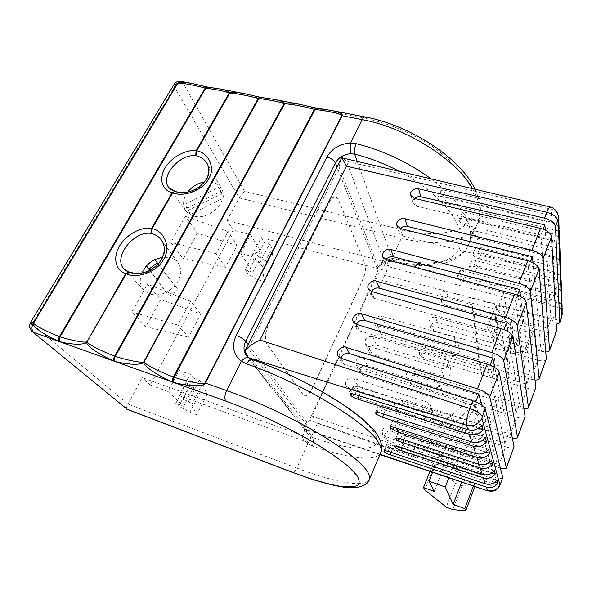 <?xml version="1.0" encoding="UTF-8"?>
<svg xmlns="http://www.w3.org/2000/svg" width="592" height="592" viewBox="0 0 592 592"><rect width="100%" height="100%" fill="white"/><g stroke="black" fill="none" stroke-linecap="round" stroke-linejoin="round"><path stroke-width="0.44" stroke-dasharray="2.96 2.22" d="M141.791 273.082C139.209 279.868 139.971 285.603 144.063 290.287L150.257 294.054C155.333 295.534 160.691 294.942 166.337 292.278L166.648 292.692L175.202 286.173L158.094 263.928M144.063 290.287L124.29 269.205L130.484 272.749C149.65 280.719 173.93 254.612 161.364 239.952L178.081 262.789C176.216 260.325 173.685 258.615 170.511 257.675L162.541 257.157M187.708 192.03C182.817 198.979 182.247 205.335 185.999 211.092L168.838 187.59C170.444 189.706 172.709 191.112 175.639 191.83L176.527 192.134C194.058 198.697 216.539 177.459 207.104 163.496L221.304 188.382C219.41 185.252 216.487 183.187 212.543 182.181L204.492 181.944M185.999 211.092C187.834 213.512 190.395 215.17 193.673 216.065C209.242 221.053 229.563 200.488 221.304 188.382M423.495 412.713L349.339 388.293L346.261 386.125C343.486 382.069 349.25 376.135 353.787 378.355L427.779 402.308L430.125 404.891L430.118 408.961C428.786 411.655 426.573 412.898 423.495 412.713L426.714 420.283L353.912 396.085L350.886 393.939C348.148 389.943 353.794 384.112 358.256 386.31L430.895 410.056L433.203 412.609L433.203 416.605C431.901 419.254 429.733 420.475 426.714 420.283M449.876 346.89L377.43 325.585L374.351 323.136C373.7 318.17 376.135 315.854 381.64 316.18L453.923 337.063L457.031 340.259L456.854 343.412C455.433 346.157 453.102 347.319 449.876 346.89L452.48 355.563L381.337 334.376L378.31 331.949C377.666 327.058 380.049 324.779 385.451 325.119L456.432 345.898L459.488 349.051L459.325 352.159C457.927 354.852 455.648 355.992 452.48 355.563M441.04 368.35L368.231 346.105L365.338 343.782C364.509 338.698 366.907 336.278 372.523 336.53L445.162 358.338L448.447 361.512L448.314 364.909C446.79 367.787 444.37 368.934 441.04 368.35L443.845 376.667L372.361 354.578L369.512 352.284C368.683 347.267 371.036 344.892 376.549 345.151L447.878 366.825L451.097 369.956L450.971 373.3C449.483 376.135 447.108 377.252 443.845 376.667M432.034 390.217L358.87 367.003L356.155 364.827C355.126 359.603 357.494 357.08 363.236 357.25L436.237 380.012L439.493 383.083L439.419 386.761C437.858 389.714 435.394 390.861 432.034 390.217L435.046 398.172L363.222 375.143L360.543 372.997C359.529 367.847 361.838 365.368 367.484 365.545L439.153 388.137L442.357 391.164L442.283 394.79C440.759 397.691 438.346 398.816 435.046 398.172M559.632 241.44C559.151 237.547 556.717 234.965 552.336 233.692L466.659 212.661C463.995 212.091 462.315 212.417 461.619 213.631L461.952 215.658L467.421 218.722L552.654 239.886C556.643 241.018 559.018 243.334 559.78 246.82M467.421 218.722L464.705 224.753L459.214 221.689L458.874 219.676C459.562 218.478 461.242 218.167 463.906 218.744L466.659 212.661M560.284 258.29C559.817 254.486 557.457 251.948 553.202 250.675L477.418 231.487C474.762 230.902 473.097 231.191 472.416 232.36L472.357 233.374C473.489 235.135 475.494 236.43 478.358 237.266L553.505 256.491C557.368 257.624 559.677 259.895 560.417 263.314M478.358 237.266L475.739 243.194C472.867 242.35 470.862 241.055 469.715 239.301L469.774 238.302C470.44 237.14 472.105 236.867 474.769 237.459L477.418 231.487M475.435 248.448L472.949 254.042C473.593 252.939 475.221 252.695 477.833 253.302L480.393 247.463C477.788 246.864 476.153 247.123 475.509 248.233L475.45 248.499C476.146 250.431 478.181 251.926 481.555 252.984L554.304 272.105C558.056 273.238 560.298 275.472 561.016 278.817M481.555 252.984L479.017 258.778C475.635 257.712 473.593 256.218 472.89 254.301L472.882 254.249M471.772 260.946L469.278 266.615L473.718 266.356L476.212 260.665L471.772 260.946L471.743 261.657C472.423 263.484 474.399 264.92 477.663 265.963L555.059 286.824C558.707 287.941 560.883 290.147 561.586 293.425M477.663 265.963L475.198 271.61C471.928 270.559 469.944 269.131 469.249 267.31L469.278 266.615M558.922 224.605L442.698 196.648L445.576 190.483C443.075 189.891 441.477 190.18 440.788 191.349L440.714 192.444C441.573 194.605 443.689 196.137 447.071 197.047L551.744 222.192C555.858 223.332 558.315 225.678 559.1 229.245M442.698 196.648C440.196 196.041 438.598 196.315 437.917 197.469L437.851 198.557C438.716 200.703 440.848 202.235 444.237 203.16L447.071 197.047M251.704 359.344L312.879 437.599L310.156 436.208L307.944 434.128L246.657 355.94L249.225 358.315L252.54 359.988C304.747 377.785 365.582 415.318 374.736 433.64C386.169 452.85 354.253 452.177 312.879 437.599C313.96 439.39 313.73 442.18 312.206 445.961C347.06 458.26 376.431 462.271 380.656 452.769M245.162 350.294C245.865 348.806 246.886 348.229 248.24 348.555L339.053 167.033L340.807 159.492M340.992 358.33L341.532 362.178L344.559 364.487L341.081 358.338M514.026 447.189C513.168 448.381 510.378 448.262 505.664 446.819L498.05 467.347L391.319 431.257C389.314 429.259 382.062 434.077 384.978 438.48L387.523 440.492L385.207 436.393L382.624 434.343C381.455 429.244 383.601 426.817 389.055 427.061L497.154 464.017L481.688 405.032M356.421 324.386L356.599 328.464L359.692 330.95L356.591 324.438M525.03 417.219C524.127 418.559 521.337 418.551 516.646 417.205L509.224 437.222L403.204 403.093C401.324 401.317 394.324 405.49 396.81 409.893L399.504 412.099L397.358 407.71L394.62 405.461C393.732 400.629 395.9 398.342 401.11 398.616L508.461 433.618L494.794 367.536M371.473 291.479L371.258 295.756L374.484 298.412L371.643 291.53M535.767 388.004C534.82 389.469 532.016 389.58 527.361 388.322L520.124 407.844L414.807 375.587C413.024 373.996 406.275 377.659 408.384 382.01L411.196 384.386L409.213 379.724L406.364 377.311C405.705 372.716 407.881 370.562 412.876 370.844L519.48 403.981L507.766 331.409M386.162 259.548L385.533 264.017L388.966 266.829L386.265 259.57M546.231 359.507C545.247 361.098 542.442 361.312 537.817 360.143L530.75 379.191L426.144 348.732C424.434 347.297 417.922 350.545 419.721 354.815L422.614 357.324L420.786 352.403L417.848 349.85C417.39 345.484 419.558 343.449 424.36 343.73L530.225 375.084L520.516 296.518M400.525 228.534L399.43 233.196L402.834 236.082L400.466 228.519M556.45 331.705C555.422 333.414 552.61 333.733 548.014 332.645L541.118 351.234L437.214 322.492C435.571 321.19 429.281 324.105 430.806 328.279L433.766 330.884L432.086 325.718L429.089 323.069C428.786 318.91 430.946 316.972 435.579 317.253L540.703 346.897L533.015 262.767M414.578 198.416C413.038 199.889 412.498 201.502 412.957 203.256L416.516 206.231L414.274 198.342M561.534 317.86C560.491 319.636 557.679 319.998 553.098 318.947L551.241 323.942L448.033 296.851C446.435 295.667 440.367 298.309 441.654 302.371L444.666 305.05L443.134 299.656L440.078 296.925C439.908 292.959 442.061 291.109 446.538 291.382L550.93 319.391L545.225 230.066M457.157 276.693L459.821 270.877L457.12 277.374C457.816 279.002 459.644 280.26 462.596 281.156L465.009 275.672L555.77 300.714C559.322 301.831 561.431 303.992 562.119 307.211M459.592 271.203L459.555 271.891C460.243 273.526 462.056 274.792 465.009 275.672M559.618 242.55L463.906 218.744M464.705 224.753L559.854 248.684M560.269 259.377L474.769 237.459M475.739 243.194L560.491 265.142M560.883 275.191L477.833 253.302M560.89 274.126C560.439 270.396 558.152 267.902 554.023 266.637L480.393 247.463M479.017 258.778L561.09 280.608M561.453 290.073L473.718 266.356M561.468 289.029C561.024 285.374 558.804 282.924 554.793 281.666L476.212 260.665M475.198 271.61L561.653 295.179M562 304.103L461.449 276.286L463.891 270.766L460.65 270.477L458.215 275.976L457.387 276.375M461.449 276.286L458.215 275.976M462.596 281.156L562.185 308.92M562.008 303.082C561.579 299.5 559.418 297.088 555.525 295.845L463.891 270.766M459.821 270.877L460.65 270.477M248.559 357.731L304.739 429.311L305.842 425.974L309.438 420.194L376.919 273.156L379.139 266.393L380.9 263.721C382.454 261.272 383.068 259.207 382.743 257.535L346.409 161.194L342.235 157.879M558.937 223.465C558.448 219.491 555.932 216.864 551.404 215.592L445.576 190.483M497.021 480.001L390.683 444.858L387.368 444.126L386.421 444.459C386.694 445.65 388.774 446.945 392.651 448.351L391.053 452.355M386.598 444.266L384.001 450.734M448.122 296.873L446.627 291.405M551.241 323.942L556.199 324.542M416.516 206.231L540.94 235.002L547.674 328.16L443.134 299.656M444.666 305.05L548.014 332.645M437.303 322.514L435.668 317.275M541.118 351.234L545.75 351.951M402.937 236.104L528.382 267.118L537.366 355.881L432.086 325.718M433.766 330.884L537.817 360.143M426.225 348.755L424.449 343.76M530.75 379.191L534.99 379.997M388.966 266.829L515.447 300.203L526.799 384.297L420.786 352.403M422.614 357.324L527.361 388.322M414.896 375.617L412.964 370.873M520.124 407.844L523.861 408.687M374.588 298.442L502.112 334.302L515.965 413.423L409.213 379.724M411.196 384.386L516.646 417.205M403.293 403.122L401.198 398.645M509.224 437.222L512.332 438.036M359.795 330.98L488.363 369.46L504.858 443.304L397.358 407.71M399.504 412.099L505.664 446.819M391.408 431.294L389.144 427.098M498.05 467.347L500.321 468.028M344.559 364.487L474.177 405.735L493.462 473.955L385.207 436.393M502.726 477.936C501.92 478.98 499.145 478.736 494.394 477.196L492.041 483.538L309.438 420.194M387.523 440.492L494.394 477.196M240.715 253.324L250.512 234.698L262.197 254.079L254.501 251.963L256.765 255.648L266.844 261.775L273.474 263.618L271.957 248.359L269.456 244.037L264.195 242.624L261.22 237.547L251.467 256.306L240.715 253.324L252.851 272.202L245.125 269.996L247.478 273.585L257.675 279.698L264.328 281.622L262.441 266.933L259.836 262.722L254.56 261.25L251.467 256.306M261.22 237.547L386.694 270.944L379.013 287.83L474.111 314.026L481.814 374.877L492.773 378.192L497.583 324.549L495.904 315.284L495.09 315.062L503.888 292.922L519.332 296.962L511.088 318.096L506.863 369.319C505.427 385.969 499.522 401.605 489.155 416.243L453.627 465.512L448.847 477.774M443.297 462.937L478.462 414.437L476.294 406.645L440.344 456.062L443.297 462.937L457.942 468.057L456.321 472.238L491.064 423.894C501.209 409.538 506.981 394.168 508.373 377.792L512.48 327.361L512.021 328.553L497.583 324.549M478.462 414.437L467.636 410.952L415.554 457.882L317.386 423.302L308.595 442.631L179.065 395.53L190.099 374.314L179.139 370.474L168.069 391.534L150.294 385.066L233.181 230.088L250.512 234.698M492.773 378.192L490.946 369.771L495.904 315.284M233.181 230.088L227.106 220.424L239.257 197.928L401.332 238.191C436.829 247.227 469.893 242.283 478.04 222.34C481.866 213.061 480.045 201.835 472.579 188.678M227.106 220.424L383.009 261.22L379.354 266.274L377.104 268.428L378.155 266.6L379.139 266.393M126.658 409.109C126.148 408.339 126.562 406.667 127.909 404.114L142.213 377.615L301.676 435.194C302.793 438.709 304.843 441.551 307.81 443.726L312.206 445.961M305.842 425.974L305.909 423.761L248.24 348.555M380.9 263.721C383.638 261.649 386.709 260.628 390.113 260.658L393.066 260.998L393.917 261.886C394.879 262.049 395.841 261.116 396.81 259.081L392.104 258.467L401.332 238.191C402.649 234.972 403.056 232.219 402.553 229.933L244.592 191.342C242.683 192.881 240.907 195.079 239.257 197.928L174.492 87.105L31.887 323.972L127.909 404.114L296.74 468.057L307.81 443.726C310.193 440.396 310.97 437.888 310.156 436.208M339.053 167.033L378.155 266.6M305.909 423.761L306.7 421.534L305.997 425.1L303.008 435.653L301.676 435.194M308.595 442.631L303.008 435.653M317.386 423.302L312.051 416.028L375.165 278.403L471.979 304.665L479.764 366.426L490.946 369.771M379.013 287.83L375.165 278.403M386.694 270.944L383.009 261.22M338.128 199.452L335.797 196.936C333.474 196.455 331.128 198.475 328.76 202.997L268.679 323.95C264.95 332.519 264.328 339.231 266.814 344.078L303.222 394.894L304.355 395.804C306.922 396.307 309.594 393.747 312.376 388.115L362.385 280.327C365.234 273.482 365.997 267.784 364.665 263.218L338.343 199.504L336.019 196.988C333.688 196.507 331.342 198.527 328.974 203.049L268.909 324.024C265.172 332.586 264.55 339.297 267.036 344.152L303.422 394.96L304.554 395.878C307.115 396.374 309.794 393.813 312.569 388.182L362.578 280.379C365.427 273.534 366.189 267.836 364.857 263.27L338.343 199.504M160.817 299.545L145.869 326.68L131.838 311.984L147.43 284.16L160.817 299.545L200.851 313.93L188.537 337.203L177.807 325.03L190.565 301.261L200.851 313.93M197.321 233.248L183.254 258.785L170.829 242.424L185.474 216.295L197.321 233.248L237.081 245.465L225.515 267.325L216.11 253.687L228.075 231.398L237.081 245.465M150.294 385.066L142.213 377.615M476.294 406.645L465.26 403.13L412.039 450.978L312.051 416.028M440.344 456.062L439.197 455.662L443.956 466.651L434.202 491.427M432.582 472.305L439.197 455.662M474.111 314.026L471.979 304.665M481.814 374.877L479.764 366.426M495.09 315.062L497.798 329.885L506.301 308.299L503.888 292.922M506.301 308.299L496.081 305.553L496.71 309.105L514.426 330.588L520.819 332.364L534.102 329.633L533.762 326.333L522.647 323.291L519.332 296.962M512.48 327.361L511.088 318.096M497.798 329.885L487.519 327.013L488.222 330.432L506.36 351.463L512.798 353.313L526.029 351.012L525.629 347.837L514.448 344.662L512.021 328.553M514.448 344.662L522.647 323.291M456.321 472.238L453.627 465.512M443.956 466.651L433.329 462.914L434.506 465.46L455.433 483.331L462.086 485.706L474.947 486.284L474.125 483.975L462.559 479.875L461.701 482.095M462.559 479.875L457.942 468.057M467.636 410.952L465.26 403.13M415.554 457.882L412.039 450.978M168.069 391.534L183.698 406.319L175.802 403.411L178.814 406.223L189.891 412.18L196.692 414.703L191.867 404.647L188.485 401.369L183.083 399.393L179.065 395.53M193.221 83.753L207.563 87.564L220.172 88.955M245.532 93.854L260.458 97.813L274.037 99.36M300.869 104.547L317.726 108.906L330.876 110.341M390.113 260.658L390.779 261.509C391.319 261.472 391.763 260.458 392.104 258.467L381.714 260.924M249.225 358.315L248.788 357.886M474.125 483.975L473.356 486.017M462.086 485.706L452.924 509.623M455.433 483.331L446.235 507.144M434.506 465.46L424.782 489.895M433.329 462.914L429.94 471.417M179.139 370.474L194.213 385.925L186.339 383.128L189.248 386.065L200.192 392.052L206.971 394.472L202.612 383.675L199.356 380.242L193.976 378.355L183.083 399.393M193.976 378.355L190.099 374.314M194.213 385.925L183.698 406.319M199.356 380.242L188.485 401.369M202.612 383.675L191.867 404.647M206.971 394.472L196.692 414.703M200.192 392.052L189.891 412.18M189.248 386.065L178.814 406.223M186.339 383.128L175.802 403.411M487.519 327.013L496.081 305.553M488.222 330.432L496.71 309.105M506.36 351.463L514.426 330.588M512.798 353.313L520.819 332.364M526.029 351.012L534.102 329.633M525.629 347.837L533.762 326.333M252.851 272.202L262.197 254.079M254.56 261.25L264.195 242.624M245.125 269.996L254.501 251.963M247.478 273.585L256.765 255.648M257.675 279.698L266.844 261.775M264.328 281.622L273.474 263.618M262.441 266.933L271.957 248.359M259.836 262.722L269.456 244.037M474.177 405.735L475.694 401.864M493.462 473.955L497.154 464.017M488.363 369.46L490.05 365.146M504.858 443.304L508.461 433.618M502.112 334.302L503.962 329.574M515.965 413.423L519.48 403.981M515.447 300.203L517.445 295.09M526.799 384.297L530.225 375.084M528.382 267.118L530.521 261.642M537.366 355.881L540.703 346.897M547.674 328.16L550.93 319.391M540.94 235.002L543.212 229.193M481.836 425.086L358.101 387.005L354.948 394.442M358.101 387.005C355.407 386.176 353.831 386.125 353.365 386.842C353.653 388.515 356.132 390.165 360.794 391.786L478.536 428.253M360.794 391.786L359.122 395.745M485.299 437.614L383.505 405.749C380.663 404.921 378.998 404.869 378.532 405.616L379.228 407.044L385.333 410.041L482.295 440.559M488.526 449.284L397.706 420.424C394.871 419.58 393.221 419.506 392.762 420.224L392.881 420.882L399.652 424.523L485.78 452.036M491.545 460.199L403.448 431.797C400.666 430.961 399.052 430.872 398.608 431.538L398.579 431.649C399.578 433.085 401.901 434.447 405.557 435.742L489.022 462.774M494.364 470.411L401.435 440.063C399.2 439.36 397.72 439.183 396.988 439.523C397.291 440.862 399.563 442.32 403.803 443.889L492.041 472.83M390.683 444.858L388.086 451.363M392.651 448.351L494.868 482.265M384.763 450.608L387.368 444.126M396.988 439.523L394.316 446.227M398.579 431.649L395.915 438.339M390.446 426.928L392.881 420.882M377.037 412.372L379.228 407.044M444.237 203.16L559.174 231.146M469.715 239.301L472.357 233.374M459.214 221.689L461.952 215.658M228.075 231.398L185.474 216.295M216.11 253.687L170.829 242.424M225.515 267.325L183.254 258.785M190.565 301.261L147.43 284.16M177.807 325.03L131.838 311.984M188.537 337.203L145.869 326.68M436.237 380.012L439.153 388.137M368.231 346.105L372.361 354.578M372.523 336.53L376.549 345.151M445.162 358.338L447.878 366.825M377.43 325.585L381.337 334.376M381.64 316.18L385.451 325.119M453.923 337.063L456.432 345.898M427.779 402.308L430.895 410.056M353.787 378.355L358.256 386.31M349.339 388.293L353.912 396.085M223.835 197.758L221.023 191.32L187.664 207.947L190.298 214.474L223.835 197.758L221.438 193.828L218.618 187.368L185.044 204.114L187.679 210.663L221.438 193.828M187.664 207.947L185.044 204.114M221.023 191.32L218.618 187.368M190.298 214.474L187.679 210.663M149.946 270.226L169.541 296.111L178.029 289.629L157.235 262.811M154.741 259.562L154.438 259.17L146.069 265.497L146.372 265.897L146.069 265.497M157.339 262.73L154.438 259.17M178.029 289.629L175.202 286.173M149.732 270.337L166.337 292.278L170.925 289.429L174.884 285.758C181.47 277.478 182.536 269.819 178.081 262.789M169.541 296.111L166.648 292.692M260.458 97.813L259.799 97.147M261.686 98.05L260.561 97.303M316.431 108.654L315.862 107.996M317.726 108.906L316.705 108.166M207.563 87.564L206.815 86.898M208.717 87.786L207.511 87.039M552.654 239.886L553.202 250.675M553.505 256.491L554.023 266.637M554.304 272.105L554.793 281.666M555.059 286.824L555.525 295.845M555.77 300.714L556.029 305.738L382.743 257.535M558.707 217.419L558.693 217.072C558.197 213.061 555.651 210.426 551.071 209.146L346.409 161.194M550.234 207.022L551.071 209.146L551.404 215.592M551.744 222.192L552.336 233.692M562.4 313.183L562.385 312.887C561.963 309.357 559.847 306.974 556.029 305.738C555.984 309.083 555.007 313.494 553.098 318.947L376.919 273.156M305.812 426.24C306.175 431.242 306.885 433.869 307.944 434.128L305.524 427.927M306.7 421.534L248.107 344.426M399.356 171.377C440.47 193.022 465.778 225.204 460.931 244.237C456.314 263.455 426.862 268.938 393.066 260.998L357.228 161.424M377.104 268.428L336.974 167.136M369.393 479.416C365.878 488.341 334.036 482.28 296.74 468.057C295.193 471.217 293.758 472.675 292.411 472.423M430.983 178.851C462.093 201.894 475.842 228.468 468.79 244.23C461.323 262.515 430.732 267.118 396.81 259.081M244.592 191.342L183.002 83.065L366.685 118.681C388.537 123.491 409.568 132.157 429.77 144.67C442.165 153.298 452.628 162.378 461.161 171.917C468.331 181.433 473.023 190.498 475.243 199.119L475.154 210.73C472.867 217.538 468.531 223.088 462.16 227.387C447.966 234.832 426.136 235.416 402.553 229.933M380.027 454.256L304.096 428.689M500.366 484.36C499.574 485.373 496.799 485.1 492.041 483.538C490.169 488.407 488.718 490.842 487.697 490.835M508.373 377.792L506.863 369.319M491.064 423.894L489.155 416.243M365.175 116.964L366.685 118.681M180.812 81.348L183.002 83.065C179.517 82.732 176.675 84.079 174.492 87.105L174.144 84.301M30.658 322.226L31.887 323.972C30.177 327.154 30.325 329.707 32.331 331.646M380.508 413.068L383.505 405.749M385.333 410.041L383.69 414.074M394.842 427.572L397.706 420.424M399.652 424.523L398.024 428.593M400.688 438.753L403.448 431.797M405.557 435.742L403.944 439.819M398.764 446.805L401.435 440.063M403.803 443.889L402.205 447.944M363.236 357.25L367.484 365.545M358.87 367.003L363.222 375.143M458.874 219.676L461.619 213.631M469.774 238.302L472.416 232.36M437.917 197.469L440.788 191.349M341.532 362.178L338.002 355.984M384.978 438.48L382.624 434.343M356.599 328.464L353.335 321.863M396.81 409.893L394.62 405.461M371.258 295.756L368.261 288.785M408.384 382.01L406.364 377.311M385.533 264.017L382.78 256.699M419.721 354.815L417.848 349.85M399.43 233.196L396.906 225.552M430.806 328.279L429.089 323.069M412.957 203.256L410.656 195.308M441.654 302.371L440.078 296.925M386.421 444.459L383.823 450.919M379.354 266.274C382.469 263.137 386.28 261.546 390.779 261.509L393.917 261.886C428.09 270.389 460.628 264.831 468.79 244.23L478.04 222.34L480.393 209.901C480.608 204.691 478.824 197.809 475.043 189.255M379.886 454.582L304.739 429.311M300.27 104.421L298.701 104.118M275.532 99.648L274.37 99.419M244.947 93.736L243.438 93.447M221.549 89.214L220.476 89.007M192.652 83.635L191.201 83.354M305.997 425.1L305.872 425.759M353.365 386.842L350.212 394.235M398.608 431.538L395.856 438.443M392.762 420.224L389.899 427.313M378.532 405.616L375.543 412.876M472.949 254.042L475.509 248.233M439.493 383.083L442.357 391.164M356.155 364.827L360.543 372.997M365.338 343.782L369.512 352.284M448.447 361.512L451.097 369.956M374.351 323.136L378.31 331.949M457.031 340.259L459.488 349.051M430.125 404.891L433.203 412.609M346.261 386.125L350.886 393.939"/><path stroke-width="0.89" d="M330.876 110.341L331.439 110.445C339.453 112.073 343.02 113.834 342.124 115.721L205.402 383.083C204.684 386.865 187.805 386.435 174.092 382.447L172.731 381.958C157.132 375.446 142.842 365.671 143.886 362.311C141.658 365.279 127.102 364.768 115.329 361.438L114.056 360.979C99.19 354.763 85.67 345.41 86.765 342.183L125.711 273.585C119.081 272.305 110.837 261.686 119.436 246.176C128.834 230.91 145.403 226.706 151.589 228.438L151.204 232.419L151.804 233.522C134.229 229.666 112.088 257.92 124.283 269.205L128.997 272.009M175.084 191.32C191.66 197.758 215.562 179.472 207.104 163.496L207.104 163.488C204.936 159.892 201.628 157.383 197.18 155.977L196.278 155.726L196.751 150.827C208.88 152.921 215.584 168.106 208.687 178.769C203.456 189.921 183.609 197.647 172.738 192.748L172.131 192.592L175.084 191.32L172.738 192.748L152.196 228.608C164.598 231.102 171.073 247.722 163.681 259.207C157.997 271.247 137.359 279.298 126.325 273.77L129.145 272.061C140.23 275.228 150.079 272.298 158.671 263.27C162.645 258.948 164.62 251.267 164.317 249.04C164.465 246.723 163.481 243.697 161.364 239.952C159.211 237.111 156.332 235.068 152.721 233.81L151.804 233.522L152.196 228.608L151.589 228.438L172.131 192.592C165.545 191.712 157.035 182.454 164.998 168.054C173.767 153.853 189.988 149.369 196.152 150.686L195.76 154.571L196.278 155.726C179.983 153.21 159.522 176.675 168.838 187.59L174.892 191.26M143.886 362.311L143.752 361.838L144.411 362.067C144.182 363.843 158.515 371.273 173.449 377.045L314.441 109.305C300.499 105.642 285.618 103.119 284.382 104.185L143.886 362.311M162.541 257.157L154.741 259.562L150.257 262.337L146.372 265.897L141.791 273.082M204.492 181.944C197.661 183.209 192.067 186.569 187.708 192.03M259.777 340.252C253.043 343.279 248.055 346.905 244.822 351.145L341.747 157.761L346.549 166.197L259.777 340.252M467.976 429.688L354.948 394.442C352.247 393.606 350.671 393.532 350.212 394.235C350.523 395.87 353.017 397.506 357.686 399.149L469.419 434.202C475.021 435.586 479.579 434.077 483.102 429.666L481.836 425.086C478.269 429.548 473.652 431.08 467.976 429.688L466.57 425.278C465.948 421.696 467.021 416.102 469.796 408.487L472.808 400.799L341.081 358.338L338.002 355.984C334.547 350.782 343.597 344.951 346.017 347.297L477.485 388.892L487.201 364.139L356.488 324.409L353.335 321.863C350.405 316.698 359.107 311.651 361.372 313.723L491.73 352.595L501.143 328.612L371.539 291.501L368.261 288.785C365.782 283.701 374.137 279.283 376.29 281.126L505.531 317.423L514.655 294.172L386.162 259.548L382.78 256.699C380.686 251.733 388.715 247.826 390.772 249.469L518.91 283.324L527.761 260.769L400.362 228.497L396.906 225.552C395.138 220.735 402.863 217.227 404.847 218.7L531.89 250.246L540.481 228.357L414.171 198.32L410.656 195.308C409.168 190.639 416.605 187.464 418.529 188.796L544.492 218.145L546.786 212.284C553.298 214.149 556.946 216.961 557.723 220.72L555.474 226.566C554.674 222.829 551.011 220.024 544.492 218.145M481.688 405.032L478.787 393.954L349.398 353.572C345.291 352.862 342.487 354.453 340.992 358.33M494.794 367.536L492.825 358.042L364.494 320.383C360.802 319.724 358.108 321.056 356.421 324.386M507.766 331.409L506.441 323.225L379.154 288.149C375.839 287.542 373.278 288.652 371.473 291.479M520.516 296.518L519.643 289.458L393.399 256.832C390.439 256.284 388.026 257.187 386.162 259.548M533.015 262.767L532.46 256.691L407.244 226.381C404.632 225.9 402.39 226.618 400.525 228.534M545.225 230.066L544.899 224.879L420.705 196.773C418.426 196.359 416.383 196.899 414.578 198.416M559.78 246.82L559.203 230.362M560.417 263.314L559.884 247.915M561.016 278.817L560.52 264.387M561.586 293.425L561.112 279.875M561.675 294.461L562.119 307.211M559.1 229.245L558.707 217.419M391.053 452.355L390.084 454.797L486.306 487.061C491.086 488.341 494.964 487.083 497.924 483.287L497.021 480.001C494.017 483.842 490.102 485.114 485.27 483.827L388.086 451.363L384.763 450.608L383.823 450.919C384.104 452.088 386.199 453.383 390.084 454.797M420.808 196.803L418.633 188.826M556.199 324.542L559.677 322.906L559.78 322.248L555.474 226.566M540.481 228.357C547.03 230.266 550.715 233.07 551.537 236.756L556.547 331.054L549.546 350.494L543.116 258.6C542.228 255.011 538.491 252.222 531.89 250.246M407.34 226.41L404.95 218.729M545.75 351.951C547.859 351.944 549.124 351.456 549.546 350.494M527.761 260.769C534.384 262.781 538.143 265.556 539.06 269.101L546.312 358.893L539.157 378.769L530.38 291.597C529.403 288.163 525.578 285.403 518.91 283.324M393.495 256.861L390.875 249.491M534.99 379.997C537.336 380.131 538.727 379.724 539.157 378.769M514.655 294.172C521.345 296.289 525.193 299.041 526.207 302.423L535.827 387.434L528.508 407.747L517.26 325.615C516.18 322.351 512.265 319.621 505.531 317.423M379.257 288.178L376.394 281.156M523.861 408.687C526.51 409.013 528.057 408.702 528.508 407.747M501.143 328.612C507.899 330.839 511.843 333.562 512.953 336.774L525.082 416.694L517.593 437.473L503.725 360.691C502.541 357.605 498.538 354.904 491.73 352.595M364.598 320.42L361.483 313.753M512.332 438.036C515.351 438.598 517.105 438.406 517.593 437.473M487.201 364.139C494.039 366.485 498.064 369.171 499.285 372.205L514.048 446.701L506.389 467.969L489.769 396.884C488.467 393.983 484.374 391.319 477.485 388.892M349.502 353.609L346.12 347.326M500.321 468.028C503.829 468.894 505.857 468.871 506.389 467.969M472.808 400.799C479.72 403.278 483.849 405.927 485.181 408.761L502.741 477.492L500.366 484.36L502.741 477.492M244.822 351.145L248.559 357.731M357.228 161.424L354.615 154.149L351.056 153.72C350.109 150.568 349.946 147.008 350.56 143.035L356.266 143.693C383.357 150.516 408.265 162.238 430.983 178.851M550.234 207.022L341.747 157.761M380.656 452.769L380.745 452.554C382.743 448.803 381.951 443.467 378.369 436.548C366.966 415.096 305.768 378.125 251.807 359.374L251.807 359.374C250.201 359.004 248.492 360.521 246.672 363.925L241.321 361.275C233.204 354.675 231.479 346.091 236.149 335.531L326.91 157.05C331.957 148.451 339.845 143.782 350.56 143.035L362.267 119.651L341.791 115.669C343.56 114.441 329.196 111.118 315.092 109.431L174.129 377.289C188.648 381.966 205.283 385.066 205.054 382.972L341.791 115.669M383.69 414.074L382.38 417.279L473.267 446.235C478.684 447.604 483.087 446.146 486.476 441.876L485.299 437.614C481.858 441.935 477.404 443.408 471.92 442.039L380.508 413.068C377.659 412.217 376.001 412.15 375.543 412.876L376.253 414.274L377.037 412.372M382.38 417.279L376.253 414.274M401.169 450.564L483.353 477.818C488.282 479.12 492.27 477.818 495.334 473.903L494.364 470.411C491.271 474.362 487.231 475.679 482.251 474.37L398.764 446.805C396.529 446.094 395.049 445.902 394.316 446.227C394.635 447.537 396.921 448.988 401.169 450.564L402.205 447.944M402.834 442.631L480.208 467.969C485.285 469.293 489.406 467.946 492.574 463.921L491.545 460.199C488.341 464.261 484.175 465.63 479.032 464.298L400.688 438.753C397.905 437.902 396.292 437.799 395.856 438.443L395.833 438.554C396.84 439.96 399.171 441.321 402.834 442.631L403.944 439.819M398.024 428.593L396.825 431.598L476.856 457.468C482.095 458.815 486.35 457.409 489.628 453.265L488.526 449.284C485.211 453.479 480.904 454.893 475.598 453.546L394.842 427.572C392 426.714 390.357 426.625 389.899 427.313L390.024 427.964L390.446 426.928M396.825 431.598L390.024 427.964M448.847 477.774L445.236 487.038L429.052 481.192L432.582 472.305M461.701 482.095L453.169 504.332L445.236 487.038M429.94 471.417L423.517 487.527L434.202 491.427L429.052 481.192M423.517 487.527L424.782 489.895L446.235 507.144L452.924 509.623L465.712 510.755L464.801 508.617L453.169 504.332M129.145 272.061L125.711 273.585L126.325 273.77L86.765 342.183C84.56 345.04 71.025 344.751 60.206 341.732L59.008 341.303C44.822 335.361 32.005 326.392 33.137 323.291L177.644 83.109C179.428 81.911 184.43 82.081 192.652 83.635L193.221 83.753M220.172 88.955L220.483 89.007C226.536 90.213 229.518 91.605 229.437 93.188C231.235 91.945 236.408 92.123 244.947 93.736L245.532 93.854M274.037 99.36L274.377 99.419C280.941 100.729 284.219 102.201 284.219 103.844C286.047 102.557 291.397 102.749 300.27 104.421L300.869 104.547M127.125 409.205L32.331 331.646L127.125 409.205L292.048 472.164C310.904 479.231 326.932 483.923 340.126 486.261C347.941 487.216 353.727 486.979 357.479 485.544C359.877 483.39 359.662 479.994 356.85 475.361L348.814 466.881C340.903 460.25 330.625 452.954 317.971 444.984C291.057 428.771 255.914 412.032 225.863 401.11L33.663 332.386C31.598 330.24 31.42 327.206 33.137 323.291L33.633 323.062C33.322 324.705 46.072 331.416 59.429 336.604L205.187 88.082C192.563 84.723 178.976 82.436 177.77 83.435L33.633 323.062M399.356 171.377C384.571 163.629 369.652 157.886 354.615 154.149C354.009 151.056 354.556 147.563 356.266 143.693M248.107 344.426L245.702 341.258C243.171 346.712 243.49 351.611 246.657 355.94L248.788 357.886C246.76 356.843 244.274 357.975 241.321 361.275L226.662 390.565C260.014 402.279 300.899 422.007 329.396 440.071C358.308 458.992 371.643 472.113 369.393 479.416L380.745 452.554C381.722 450.135 381.063 446.967 378.769 443.053C369.253 423.916 303.171 383.335 246.672 363.925M473.356 486.017L464.801 508.617M474.858 486.52L465.712 510.755M475.694 401.864L478.787 393.954M490.05 365.146L492.825 358.042M503.962 329.574L506.441 323.225M517.445 295.09L519.643 289.458M530.521 261.642L532.46 256.691M543.212 229.193L544.899 224.879M478.536 428.253L483.102 429.666M359.122 395.745L357.686 399.149M482.295 440.559L486.476 441.876M485.78 452.036L489.628 453.265M489.022 462.774L492.574 463.921M492.041 472.83L495.334 473.903M494.868 482.265L497.924 483.287M87.276 341.947C86.994 343.656 100.507 350.708 114.619 356.177L258.267 98.39C245.007 94.89 230.799 92.485 229.578 93.521L196.751 150.827L196.152 150.686L228.978 93.403C229.134 92.16 217.331 89.533 205.764 88.193L60.036 336.818C71.728 340.533 85.27 343.057 86.654 341.732L87.276 341.947M114.056 360.979C113.398 359.818 113.583 358.219 114.619 356.177L115.255 356.406C127.835 360.417 142.339 363.214 143.752 361.838L283.753 104.066C283.857 102.771 271.203 99.974 258.882 98.509L115.255 356.406C114.278 358.471 114.308 360.143 115.329 361.438M157.235 262.811L149.036 269.02L149.946 270.226M158.094 263.928L154.741 259.562M149.036 269.02L146.387 265.875L149.732 270.337M229.437 93.188L228.978 93.403L229.437 93.188M260.561 97.303L259.873 97.169L258.267 98.39L258.882 98.509L260.687 97.317L274.377 99.426M284.219 103.844L283.753 104.066L284.382 104.185L284.219 103.844M316.705 108.166L315.936 108.01L314.441 109.305L315.092 109.431L316.824 108.181L331.431 110.445L365.175 116.964M174.092 382.447C173.153 381.152 173.167 379.435 174.129 377.289L173.449 377.045C172.42 379.169 172.183 380.804 172.731 381.958M60.206 341.732C59.111 340.444 59.052 338.802 60.036 336.818L59.429 336.604C58.393 338.572 58.253 340.134 59.008 341.303M191.201 83.354L181.034 81.393L177.77 83.435M207.511 87.039L206.904 86.92L205.187 88.082L205.764 88.193L207.637 87.061L220.483 89.015M32.331 331.646C29.43 328.915 28.86 325.792 30.629 322.285L33.7 322.677M30.658 322.226L174.07 84.427L177.482 83.664M559.78 322.248L561.956 315.765L558.167 220.365L558.693 217.072L557.183 212.047C554.082 208.525 551.811 206.86 550.36 207.052C549.465 206.867 548.273 208.613 546.786 212.284L346.549 166.197M561.956 315.765L562.208 308.217M506.404 467.51L514.048 446.701M499.285 372.205L489.769 396.884M517.63 436.97L525.082 416.694M512.953 336.774L503.725 360.691M528.56 407.207L535.827 387.434M526.207 302.423L517.26 325.615M539.231 378.184L546.312 358.893M539.06 269.101L530.38 291.597M549.628 349.872L556.547 331.054M551.537 236.756L543.116 258.6M558.167 220.365L557.723 220.72M561.638 317.194L562.4 313.183M351.056 153.72C343.922 154.201 338.691 157.302 335.353 163.037L245.702 341.258C243.667 339.001 240.485 337.092 236.149 335.531M336.974 167.136L335.353 163.037C333.858 160.203 331.046 158.205 326.91 157.05M472.579 188.678C456.558 159.736 406.216 127.613 362.267 119.651C363.296 117.682 364.317 116.794 365.345 116.994C410.589 125.245 461.064 158.745 475.043 189.255M205.054 382.972L226.662 390.565C224.597 395.256 224.331 398.771 225.863 401.11M485.181 408.761L481.873 418.218C478.728 424.405 473.63 426.758 466.57 425.278L248.522 357.679M482.228 416.42C480.867 413.638 476.723 410.989 469.796 408.487L260.14 340.089M471.92 442.039L469.419 434.202M379.886 454.582L487.697 490.835L380.027 454.256M481.873 418.218L499.885 484.656C497.361 489.843 493.188 491.76 487.371 490.391L486.306 487.061M485.27 483.827L483.353 477.818M482.251 474.37L480.208 467.969M479.032 464.298L476.856 457.468M475.598 453.546L473.267 446.235M499.885 484.656L500.373 483.923M369.393 479.416C368.801 482.872 364.739 485.573 357.213 487.512C352.876 488.037 347.474 487.786 341.014 486.757C333.207 485.359 323.254 482.798 311.148 479.076L292.048 472.164M559.677 322.906L561.534 317.86M487.697 490.835C491.382 491.501 494.135 491.219 495.948 489.991L498.427 487.852L500.366 484.36M298.701 104.118L275.532 99.648M243.438 93.447L221.549 89.214M180.812 81.348C177.963 80.978 175.743 81.962 174.144 84.301M292.411 472.423L126.792 409.183M248.788 357.886L251.704 359.344M244.962 93.743L259.799 97.147M315.862 107.996L300.292 104.429M206.815 86.898L192.666 83.635"/></g></svg>
